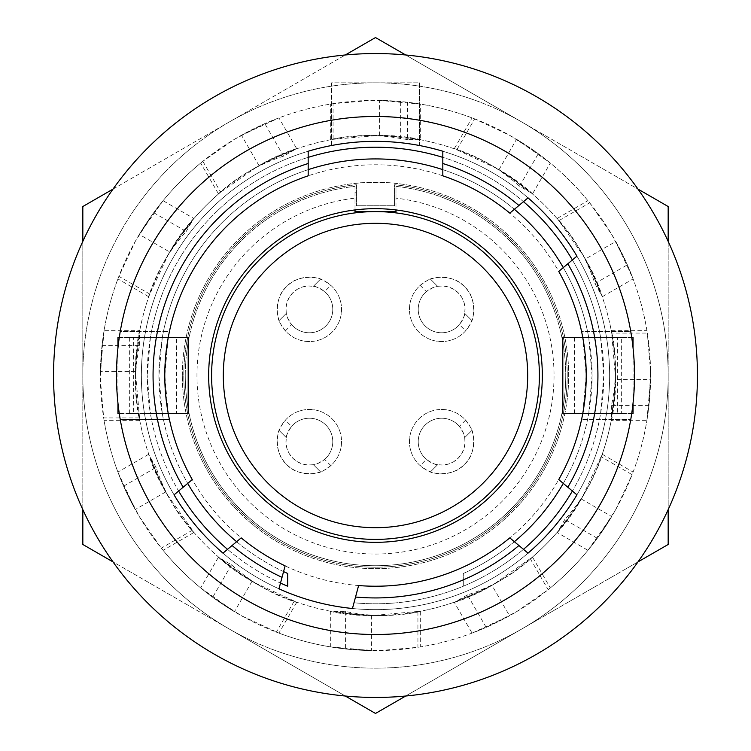 <?xml version="1.0" encoding="UTF-8"?>
<svg xmlns="http://www.w3.org/2000/svg" width="751" height="751" viewBox="0 0 751 751"><rect width="100%" height="100%" fill="white"/><g stroke="black" fill="none" stroke-linecap="round" stroke-linejoin="round"><path stroke-width="0.56" stroke-dasharray="3.75 2.82" d="M609.643 375.5A234.143 234.143 0 0 0 419.405 145.516L419.405 82.826L331.595 82.826L331.595 145.516A234.143 234.143 0 0 0 375.5 609.643A234.143 234.143 0 0 0 609.643 375.5A234.143 234.143 0 0 0 375.5 141.357A234.143 234.143 0 0 0 141.357 375.5A234.143 234.143 0 0 0 375.5 609.643A234.143 234.143 0 0 0 609.643 375.5A234.143 234.143 0 0 0 375.5 141.357A234.143 234.143 0 0 0 141.357 375.5A234.143 234.143 0 0 0 375.5 609.643A234.143 234.143 0 0 0 609.643 375.5A234.143 234.143 0 0 0 375.5 141.357A234.143 234.143 0 0 0 141.357 375.5A234.143 234.143 0 0 0 375.5 609.643A234.143 234.143 0 0 0 609.643 375.5M53.556 375.5A321.944 321.944 0 0 0 375.5 697.444A321.944 321.944 0 0 0 697.444 375.5A321.944 321.944 0 0 0 375.5 53.556A321.944 321.944 0 0 0 53.556 375.5A321.944 321.944 0 0 0 375.5 697.444A321.944 321.944 0 0 0 697.444 375.5A321.944 321.944 0 0 0 375.5 53.556A321.944 321.944 0 0 0 53.556 375.5A321.944 321.944 0 0 0 375.5 697.444A321.944 321.944 0 0 0 697.444 375.5A321.944 321.944 0 0 0 375.5 53.556A321.944 321.944 0 0 0 53.556 375.5M188.191 337.452L162.291 337.452L158.921 375.5L162.291 413.548L150.407 413.548L147.215 375.5A228.285 228.285 0 0 0 150.407 413.548L117.945 413.548M188.191 413.548L162.291 413.548A216.579 216.579 0 0 0 187.712 483.4M633.055 413.548L600.593 413.548L603.785 375.5L600.593 337.452L633.055 337.452M633.055 348.004L633.055 402.996M308.182 169.651A216.579 216.579 0 0 0 162.291 337.452L150.407 337.452A228.285 228.285 0 0 1 308.182 157.363L308.182 175.818A210.721 210.721 0 0 0 169.397 331.595L120.235 331.595A259.02 259.02 0 0 0 120.235 419.405L169.397 419.405A210.721 210.721 0 0 1 168.243 413.548L164.779 375.5L168.243 337.452A210.721 210.721 0 0 1 169.397 331.595L120.235 331.595A259.02 259.02 0 0 0 375.5 634.52A259.02 259.02 0 0 0 634.52 375.5A259.02 259.02 0 0 0 375.5 116.48A259.02 259.02 0 0 0 120.235 419.405L151.477 419.405A228.285 228.285 0 0 1 150.407 413.548A228.285 228.285 0 0 0 178.616 491.041L192.275 479.579A210.721 210.721 0 0 1 169.397 419.405L151.477 419.405A228.285 228.285 0 0 0 178.616 491.041L174.063 494.853A234.143 234.143 0 0 0 222.981 553.149L241.184 537.876A210.721 210.721 0 0 0 285.108 565.85L280.489 583.076A228.285 228.285 0 0 1 227.525 549.328A228.285 228.285 0 0 0 287.699 586.221L287.699 573.482A216.579 216.579 0 0 1 375.5 158.921A216.579 216.579 0 0 1 592.079 375.5L588.709 413.548L600.593 413.548A228.285 228.285 0 0 1 572.384 491.041A228.285 228.285 0 0 0 599.523 419.405L581.603 419.405A210.721 210.721 0 0 1 558.725 479.579L572.384 491.041A228.285 228.285 0 0 1 523.475 549.328L528.019 553.149A234.143 234.143 0 0 0 576.937 494.853L572.384 491.041M523.475 201.672L528.019 197.851A234.143 234.143 0 0 1 576.937 256.147L572.384 259.959A228.285 228.285 0 0 1 599.523 419.405L630.765 419.405A259.02 259.02 0 0 0 630.765 331.595L581.603 331.595A210.721 210.721 0 0 1 582.757 337.452L586.221 375.5L582.757 413.548A210.721 210.721 0 0 1 581.603 419.405L630.765 419.405A259.02 259.02 0 0 0 630.765 331.595L581.603 331.595A210.721 210.721 0 0 0 558.725 271.421L572.384 259.959A228.285 228.285 0 0 0 442.818 157.363A228.285 228.285 0 0 1 523.475 201.672L509.816 213.124A210.721 210.721 0 0 0 442.818 175.818L442.818 151.242A234.143 234.143 0 0 0 308.182 151.242L308.182 157.363A228.285 228.285 0 0 1 442.818 157.363M356.481 184.746A191.702 191.702 0 0 0 183.798 375.5A191.702 191.702 0 0 0 375.5 567.202A191.702 191.702 0 0 0 567.202 375.5A191.702 191.702 0 0 0 394.519 184.746L394.519 205.746L356.481 205.746L356.481 184.746A191.702 191.702 0 0 0 183.798 375.5A191.702 191.702 0 0 0 375.5 567.202A191.702 191.702 0 0 0 567.202 375.5A191.702 191.702 0 0 0 394.519 184.746L394.519 205.746L356.481 205.746L356.481 184.746M395.984 209.942A166.825 166.825 0 0 1 542.325 375.5A166.825 166.825 0 0 1 375.5 542.325A166.825 166.825 0 0 1 208.675 375.5A166.825 166.825 0 0 1 395.984 209.942L395.984 198.151A178.531 178.531 0 0 1 554.031 375.5A178.531 178.531 0 0 1 375.5 554.031A178.531 178.531 0 0 1 196.969 375.5A178.531 178.531 0 0 1 355.016 198.151L355.016 209.942M211.604 375.5A163.896 163.896 0 0 1 375.5 211.604A163.896 163.896 0 0 1 539.396 375.5A163.896 163.896 0 0 1 375.5 539.396A163.896 163.896 0 0 1 211.604 375.5M523.475 549.328L509.816 537.876A210.721 210.721 0 0 1 358.612 585.545L353.993 602.771A228.285 228.285 0 0 0 523.475 549.328A228.285 228.285 0 0 1 353.993 602.771L352.454 608.498A234.143 234.143 0 0 1 278.959 588.803L280.489 583.076M631.704 337.452L617.341 337.452L617.341 413.548L582.757 413.548M617.341 337.452L582.757 337.452M117.945 337.452L150.407 337.452A228.285 228.285 0 0 0 147.215 375.5L150.407 337.452A228.285 228.285 0 0 1 308.182 157.363M168.243 337.452L133.659 337.452L133.659 413.548L168.243 413.548M419.405 82.826L419.405 145.516A234.143 234.143 0 0 0 331.595 145.516L331.595 82.826L419.405 82.826M330.337 611.445A239.991 205.718 90 0 0 367.962 615.491L383.038 615.491A239.991 205.718 90 0 1 345.404 611.445L330.337 611.445L330.337 646.883L345.404 648.958L379.555 650.582A275.11 275.11 0 0 0 509.525 135.246A275.11 275.11 0 0 0 417.922 103.676L407.371 102.239L407.371 139.555L420.663 139.555L420.663 104.117L379.555 100.418A275.11 275.11 0 0 1 474.67 118.883L456.871 149.721A239.991 239.991 0 0 0 416.861 139.095L416.861 139.095M407.371 102.239A275.11 275.11 0 0 0 400.668 101.545L371.445 100.418A275.11 275.11 0 0 0 118.883 474.67L123.624 486.169L139.301 516.557A275.11 275.11 0 0 0 202.845 589.695L212.711 597.28L241.475 615.754A275.11 275.11 0 0 0 379.555 650.582L417.922 647.324A275.11 275.11 0 0 0 509.525 615.754L491.961 585.339A279.982 239.991 150 0 0 494.318 583.921L478.087 592.07L457.706 600.481M407.371 139.555A279.982 239.991 0 0 0 400.668 138.559L400.668 101.545M514.369 541.696A216.579 216.579 0 0 1 463.301 573.482L463.301 586.221L463.301 573.482A216.579 216.579 0 0 0 592.079 375.5L588.709 337.452A216.579 216.579 0 0 0 563.288 267.6M514.369 209.304A216.579 216.579 0 0 0 442.818 169.651M563.288 483.4A216.579 216.579 0 0 0 588.709 413.548L562.809 413.548M572.384 259.959A228.285 228.285 0 0 1 600.593 337.452L562.809 337.452M621.349 413.548L574.515 413.548L621.349 413.548L621.349 337.452L574.515 337.452L621.349 337.452M631.704 413.548L617.341 413.548M236.631 541.696A216.579 216.579 0 0 0 283.568 571.595M178.616 491.041A228.285 228.285 0 0 0 227.525 549.328M395.984 198.151L395.984 186.37A190.238 190.238 0 0 1 565.738 375.5A190.238 190.238 0 0 0 395.984 186.37L395.984 211.604L355.016 211.604L355.016 186.37A190.238 190.238 0 0 0 185.262 375.5A190.238 190.238 0 0 1 355.016 186.37L355.016 198.151M637.984 561.898L521.832 628.962L668.174 544.475L668.174 375.5A292.674 292.674 0 0 1 521.832 628.962A292.674 292.674 0 0 0 521.832 122.037L375.5 37.55L82.826 206.525L82.826 375.5L82.826 241.381M113.016 189.102L345.31 54.973M176.485 413.548L129.651 413.548L176.485 413.548L176.485 337.452L129.651 337.452L176.485 337.452M129.651 413.548L129.651 337.452M119.296 413.548L133.659 413.548M82.826 509.619L82.826 375.5L82.826 544.475L229.168 628.962L113.016 561.898M668.174 241.381L668.174 375.5L668.174 206.525L521.832 122.037L637.984 189.102M574.515 337.452L574.515 413.548M119.296 337.452L133.659 337.452M117.945 402.996L117.945 348.004M345.31 696.027L229.168 628.962A292.674 292.674 0 0 1 82.826 375.5A292.674 292.674 0 0 0 229.168 628.962L375.5 713.45L521.832 628.962L405.69 696.027M611.445 416.805L614.215 396.275L615.407 376.805A256.72 239.991 90 0 1 611.445 416.899M564.79 519.532L557.251 532.59L587.939 550.305L597.28 538.289L564.79 519.532A239.991 205.718 30 0 0 587.104 488.967A239.991 205.718 30 0 0 602.415 454.355L601.279 456.871A239.991 239.991 0 0 0 611.905 416.861M600.997 456.815L582.607 496.589L572.628 511.76L559.185 529.239M467.413 594.876L454.355 602.415L472.069 633.102L486.169 627.376L467.413 594.876A239.991 205.718 60 0 0 502.025 579.575A239.991 205.718 60 0 0 532.59 557.251L530.347 558.857A239.991 239.991 0 0 0 559.551 529.521M530.122 558.669L494.318 583.921A256.72 239.991 150 0 1 457.612 600.537M383.038 615.491A239.991 205.718 90 0 0 420.663 611.445L417.922 611.708A239.991 239.991 0 0 0 457.885 600.913M417.828 611.445L374.186 615.407L356.058 614.346L334.195 611.445M296.645 602.415L278.931 633.102L241.475 615.754A275.11 275.11 0 0 1 202.845 589.695L200.695 587.939L218.41 557.251L231.468 564.79A239.991 205.718 120 0 0 262.033 587.104A239.991 205.718 120 0 0 296.645 602.415L294.129 601.279A239.991 239.991 0 0 0 334.139 611.905M294.185 600.997L254.411 582.607L239.24 572.628L221.761 559.185M123.624 486.169L156.124 467.413A239.991 205.718 150 0 0 171.425 502.025A239.991 205.718 150 0 0 193.749 532.59L192.143 530.347A239.991 239.991 0 0 0 221.479 559.551M192.331 530.122L167.079 494.318L158.93 478.087L150.519 457.706M139.555 345.404L139.555 330.337L104.117 330.337L102.042 345.404L139.555 345.404A239.991 205.718 180 0 0 135.509 383.038A239.991 205.718 180 0 0 139.555 420.663L139.292 417.922A239.991 239.991 0 0 0 150.087 457.885M139.555 417.828L135.593 374.186L136.776 354.819L139.555 334.195M611.445 405.596L611.445 420.663L646.883 420.663L648.958 405.596L611.445 405.596A239.991 205.718 0 0 0 615.491 367.962A239.991 205.718 0 0 0 611.445 330.337L615.407 376.814A279.982 239.991 90 0 1 615.454 379.555L650.582 379.555A275.11 275.11 0 0 1 632.117 474.67L601.279 456.871M529.324 191.871L529.324 191.871A256.72 239.991 -150 0 0 496.58 168.393L511.76 178.372L529.239 191.815M516.557 139.301L550.305 163.061L532.59 193.749L519.532 186.21A239.991 205.718 -60 0 0 488.967 163.896A239.991 205.718 -60 0 0 454.355 148.585L496.58 168.393A279.982 239.991 -150 0 1 498.993 169.717L516.557 139.301A275.11 275.11 0 0 1 589.695 202.845L558.857 220.653A239.991 239.991 0 0 0 529.521 191.449M557.251 532.59A239.991 205.718 30 0 0 579.575 502.025A239.991 205.718 30 0 0 581.283 498.993A279.982 239.991 120 0 0 582.607 496.58L582.607 496.58A256.72 239.991 120 0 1 559.129 529.324M367.962 615.491A239.991 205.718 90 0 0 371.445 615.454A279.982 239.991 180 0 0 374.195 615.407L374.195 615.407A256.72 239.991 180 0 1 334.101 611.445M218.41 557.251A239.991 205.718 120 0 0 248.975 579.575A239.991 205.718 120 0 0 252.007 581.283A279.982 239.991 -150 0 0 254.42 582.607L254.42 582.607A256.72 239.991 -150 0 1 221.676 559.129M156.124 467.413L148.585 454.355A239.991 205.718 150 0 0 163.896 488.967A239.991 205.718 150 0 0 165.661 491.961A279.982 239.991 60 0 0 167.079 494.318L167.079 494.318A256.72 239.991 60 0 1 150.463 457.612M139.555 330.337A239.991 205.718 180 0 0 135.509 367.962A239.991 205.718 180 0 0 135.546 371.445A279.982 239.991 90 0 0 135.593 374.195L135.593 374.195A256.72 239.991 90 0 1 139.555 334.101M191.871 221.676L191.871 221.676A256.72 239.991 120 0 0 168.393 254.42L178.372 239.24L191.815 221.761M186.21 231.468L193.749 218.41L163.061 200.695L153.72 212.711L186.21 231.468A239.991 205.718 -150 0 0 163.896 262.033A239.991 205.718 -150 0 0 148.585 296.645L168.393 254.42A279.982 239.991 120 0 1 169.717 252.007L139.301 234.443A275.11 275.11 0 0 1 202.845 161.305L220.653 192.143A239.991 239.991 0 0 0 191.449 221.479M293.388 150.463L293.388 150.463A256.72 239.991 150 0 0 256.682 167.079L272.913 158.93L293.294 150.519M241.475 135.246L278.931 117.898L296.645 148.585L283.587 156.124A239.991 205.718 -120 0 0 248.975 171.425A239.991 205.718 -120 0 0 218.41 193.749L256.682 167.079A279.982 239.991 150 0 1 259.039 165.661L241.475 135.246A275.11 275.11 0 0 1 333.078 103.676L333.078 139.292A239.991 239.991 0 0 0 293.115 150.087M400.668 138.559A239.991 205.718 -90 0 0 367.962 135.509A239.991 205.718 -90 0 0 330.337 139.555L376.814 135.593L394.942 136.654L416.805 139.555M420.663 139.555A239.991 205.718 -90 0 0 383.038 135.509A239.991 205.718 -90 0 0 379.555 135.546A279.982 239.991 180 0 0 376.805 135.593A256.72 239.991 180 0 1 416.899 139.555M600.537 293.388L600.537 293.388A256.72 239.991 60 0 0 583.921 256.682L592.07 272.913L600.481 293.294M585.339 259.039A239.991 205.718 -30 0 1 587.104 262.033A239.991 205.718 -30 0 1 602.415 296.645L594.876 283.587A239.991 205.718 -30 0 0 579.575 248.975A239.991 205.718 -30 0 0 557.251 218.41L583.921 256.682A279.982 239.991 60 0 1 585.339 259.039L615.754 241.475A275.11 275.11 0 0 1 647.324 333.078L611.708 333.078A239.991 239.991 0 0 0 600.913 293.115M229.168 122.037A292.674 292.674 0 0 0 82.826 375.5A292.674 292.674 0 0 1 521.832 122.037A292.674 292.674 0 0 0 229.168 122.037M405.69 54.973L521.832 122.037A292.674 292.674 0 0 1 668.174 375.5L668.174 509.619M521.832 628.962A292.674 292.674 0 0 1 229.168 628.962A292.674 292.674 0 0 0 521.832 628.962M135.509 375.5A239.991 239.991 0 0 1 375.5 135.509A239.991 239.991 0 0 1 615.491 375.5A239.991 239.991 0 0 1 375.5 615.491A239.991 239.991 0 0 1 135.509 375.5M586.221 375.5A210.721 210.721 0 0 0 375.5 164.779A210.721 210.721 0 0 0 164.779 375.5A210.721 210.721 0 0 0 375.5 586.221A210.721 210.721 0 0 0 586.221 375.5M182.333 375.5A193.167 193.167 0 0 1 375.5 182.333A193.167 193.167 0 0 1 568.667 375.5A193.167 193.167 0 0 1 375.5 568.667A193.167 193.167 0 0 1 182.333 375.5A193.167 193.167 0 0 0 375.5 568.667A193.167 193.167 0 0 0 568.667 375.5A193.167 193.167 0 0 0 394.519 183.272C395.702 182.258 355.298 182.258 356.481 183.272A193.167 193.167 0 0 0 182.333 375.5M395.984 192.256L395.984 186.37L395.984 192.256A184.38 184.38 0 0 0 394.519 192.096M185.262 375.5A190.238 190.238 0 0 1 355.016 186.37A190.238 190.238 0 0 0 185.262 375.5A190.238 190.238 0 0 0 375.5 565.738A190.238 190.238 0 0 0 565.738 375.5A190.238 190.238 0 0 1 375.5 565.738A190.238 190.238 0 0 1 185.262 375.5A190.238 190.238 0 0 0 375.5 565.738A190.238 190.238 0 0 0 565.738 375.5A190.238 190.238 0 0 1 375.5 565.738A190.238 190.238 0 0 1 185.262 375.5M330.844 465.62L324.62 459.396C318.499 463.339 314.753 465.113 313.383 464.709L320.517 471.844C321.588 471.938 325.033 469.863 330.844 465.62A32.19 32.19 0 0 0 332.12 418.88A32.19 32.19 0 0 0 286.591 418.88A32.19 32.19 0 0 0 286.591 464.409A32.19 32.19 0 0 0 332.12 464.409A32.19 32.19 0 0 0 332.12 418.88A32.19 32.19 0 0 0 285.38 420.156C281.137 425.967 279.062 429.412 279.156 430.483C278.283 429.131 272.895 452.74 286.591 464.409C298.26 478.105 321.869 472.717 320.517 471.844L313.383 464.709L307.938 465.019L302.381 463.996L297.349 461.743L292.796 458.204L289.248 453.642L287.004 448.619L285.981 443.062L286.291 437.617C285.887 436.247 287.661 432.501 291.604 426.38L285.38 420.156M285.38 330.844L291.604 324.62C287.661 318.499 285.887 314.753 286.291 313.383L279.156 320.517C279.062 321.588 281.137 325.033 285.38 330.844A32.19 32.19 0 0 0 332.12 332.12A32.19 32.19 0 0 0 332.12 286.591A32.19 32.19 0 0 0 286.591 286.591A32.19 32.19 0 0 0 286.591 332.12A32.19 32.19 0 0 0 332.12 332.12A32.19 32.19 0 0 0 330.844 285.38C325.033 281.137 321.588 279.062 320.517 279.156C321.869 278.283 298.26 272.895 286.591 286.591C272.895 298.26 278.283 321.869 279.156 320.517L286.291 313.383L285.981 307.938L287.004 302.381L289.257 297.349L292.796 292.796L297.358 289.248L302.381 287.004L307.938 285.981L313.383 286.291C314.753 285.887 318.499 287.661 324.62 291.604L330.844 285.38M420.156 285.38L426.38 291.604C432.501 287.661 436.247 285.887 437.617 286.291L430.483 279.156C429.412 279.062 425.967 281.137 420.156 285.38A32.19 32.19 0 0 0 418.88 332.12A32.19 32.19 0 0 0 464.409 332.12A32.19 32.19 0 0 0 464.409 286.591A32.19 32.19 0 0 0 418.88 286.591A32.19 32.19 0 0 0 418.88 332.12A32.19 32.19 0 0 0 465.62 330.844C469.863 325.033 471.938 321.588 471.844 320.517C472.717 321.869 478.105 298.26 464.409 286.591C452.74 272.895 429.131 278.283 430.483 279.156L437.617 286.291L443.062 285.981L448.619 287.004L453.651 289.257L458.204 292.796L461.752 297.358L463.996 302.381L465.019 307.938L464.709 313.383C465.113 314.753 463.339 318.499 459.396 324.62L465.62 330.844M465.62 420.156L459.396 426.38C463.339 432.501 465.113 436.247 464.709 437.617L471.844 430.483C471.938 429.412 469.863 425.967 465.62 420.156A32.19 32.19 0 0 0 418.88 418.88A32.19 32.19 0 0 0 418.88 464.409A32.19 32.19 0 0 0 464.409 464.409A32.19 32.19 0 0 0 464.409 418.88A32.19 32.19 0 0 0 418.88 418.88A32.19 32.19 0 0 0 420.156 465.62C425.967 469.863 429.412 471.938 430.483 471.844C429.131 472.717 452.74 478.105 464.409 464.409C478.105 452.74 472.717 429.131 471.844 430.483L464.709 437.617L465.019 443.062L463.996 448.619L461.743 453.651L458.204 458.204L453.642 461.752L448.619 463.996L443.062 465.019L437.617 464.709C436.247 465.113 432.501 463.339 426.38 459.396L420.156 465.62M286.291 437.617L279.156 430.483L286.291 437.617M324.62 459.396A23.412 23.412 0 0 0 325.915 425.085A23.412 23.412 0 0 0 292.796 425.085A23.412 23.412 0 0 0 292.796 458.204A23.412 23.412 0 0 0 325.915 458.204A23.412 23.412 0 0 0 325.915 425.085A23.412 23.412 0 0 0 291.604 426.38M313.383 286.291L320.517 279.156L313.383 286.291M291.604 324.62A23.412 23.412 0 0 0 325.915 325.915A23.412 23.412 0 0 0 325.915 292.796A23.412 23.412 0 0 0 292.796 292.796A23.412 23.412 0 0 0 292.796 325.915A23.412 23.412 0 0 0 325.915 325.915A23.412 23.412 0 0 0 324.62 291.604M464.709 313.383L471.844 320.517L464.709 313.383M426.38 291.604A23.412 23.412 0 0 0 425.085 325.915A23.412 23.412 0 0 0 458.204 325.915A23.412 23.412 0 0 0 458.204 292.796A23.412 23.412 0 0 0 425.085 292.796A23.412 23.412 0 0 0 425.085 325.915A23.412 23.412 0 0 0 459.396 324.62M437.617 464.709L430.483 471.844L437.617 464.709M459.396 426.38A23.412 23.412 0 0 0 425.085 425.085A23.412 23.412 0 0 0 425.085 458.204A23.412 23.412 0 0 0 458.204 458.204A23.412 23.412 0 0 0 458.204 425.085A23.412 23.412 0 0 0 425.085 425.085A23.412 23.412 0 0 0 426.38 459.396M395.984 186.37A190.238 190.238 0 0 1 565.738 375.5A190.238 190.238 0 0 0 395.984 186.37M379.555 135.546L379.555 100.418M371.445 615.454L371.445 650.582A275.11 275.11 0 0 1 276.33 632.117L294.129 601.279M150.003 294.185L118.883 276.33A275.11 275.11 0 0 0 100.418 371.445L135.546 371.445M149.721 294.129A239.991 239.991 0 0 0 139.095 334.139M530.347 558.857L548.155 589.695A275.11 275.11 0 0 0 611.699 516.557L581.283 498.993M417.922 611.708L417.922 647.324M139.292 417.922L103.676 417.922A275.11 275.11 0 0 0 135.246 509.525L165.661 491.961M192.143 530.347L161.305 548.155A275.11 275.11 0 0 0 234.443 611.699L252.007 581.283M231.468 564.79L212.711 597.28M148.585 454.355L117.898 472.069L118.883 474.67A275.11 275.11 0 0 0 139.301 516.557L161.305 548.155M200.695 587.939L234.443 611.699M102.042 345.404L100.418 379.555L103.676 417.922M117.898 472.069L135.246 509.525M193.749 532.59L163.061 550.305M330.337 646.883L371.445 650.582M345.404 611.445L345.404 648.958M420.663 611.445L420.663 646.883M278.931 633.102L276.33 632.117M420.663 104.117L417.922 103.676A275.11 275.11 0 0 0 371.445 100.418L333.078 103.676M602.415 296.645L633.102 278.931L615.754 241.475M633.102 278.931L627.376 264.831L611.699 234.443L589.695 202.845M648.958 405.596L650.582 371.445L647.324 333.078M597.28 538.289L615.754 509.525L632.117 474.67M602.415 454.355L633.102 472.069M646.883 420.663L650.582 379.555M611.445 420.663A239.991 205.718 0 0 0 615.491 383.038A239.991 205.718 0 0 0 615.454 379.555M611.445 330.337L646.883 330.337M557.251 218.41L587.939 200.695M550.305 163.061L538.289 153.72L509.525 135.246L474.67 118.883M532.59 193.749A239.991 205.718 -60 0 0 502.025 171.425A239.991 205.718 -60 0 0 498.993 169.717M519.532 186.21L538.289 153.72M454.355 148.585L472.069 117.898M278.931 117.898L264.831 123.624L234.443 139.301L202.845 161.305M296.645 148.585A239.991 205.718 -120 0 0 262.033 163.896A239.991 205.718 -120 0 0 259.039 165.661M218.41 193.749L200.695 163.061M163.061 200.695L139.301 234.443M193.749 218.41A239.991 205.718 -150 0 0 171.425 248.975A239.991 205.718 -150 0 0 169.717 252.007M153.72 212.711L135.246 241.475L118.883 276.33M148.585 296.645L117.898 278.931M283.587 156.124L264.831 123.624M330.337 139.555L330.337 104.117M594.876 283.587L627.376 264.831M139.555 420.663L104.117 420.663M104.117 330.337L100.418 371.445M486.169 627.376L516.557 611.699L548.155 589.695M587.939 550.305L611.699 516.557M532.59 557.251L550.305 587.939M472.069 633.102L509.525 615.754M454.355 602.415A239.991 205.718 60 0 0 488.967 587.104A239.991 205.718 60 0 0 491.961 585.339M356.481 192.096A184.38 184.38 0 0 0 355.016 192.256M587.104 262.033L579.575 248.975M171.425 248.975L163.896 262.033M262.033 163.896L248.975 171.425M383.038 135.509L367.962 135.509M502.025 171.425L488.967 163.896M615.491 383.038L615.491 367.962M248.975 579.575L262.033 587.104M163.896 488.967L171.425 502.025M135.509 367.962L135.509 383.038M488.967 587.104L502.025 579.575M579.575 502.025L587.104 488.967"/><path stroke-width="1.13" d="M168.243 413.548L188.191 413.548L188.191 337.452L168.243 337.452M631.704 337.452L633.055 337.452L633.055 348.004M633.055 402.996L633.055 413.548L631.704 413.548M597.927 375.5A222.427 222.427 0 0 0 567.84 263.779L558.725 271.421A210.721 210.721 0 0 1 558.725 479.579L567.84 487.221A222.427 222.427 0 0 0 597.927 375.5M567.84 487.221L576.937 494.853A234.143 234.143 0 0 1 528.019 553.149L509.816 537.876A210.721 210.721 0 0 1 358.612 585.545L355.533 597.036A222.427 222.427 0 0 0 518.922 545.517M355.533 597.036L352.454 608.498A234.143 234.143 0 0 1 278.959 588.803L285.108 565.85A210.721 210.721 0 0 1 241.184 537.876L232.078 545.517A222.427 222.427 0 0 0 282.029 577.341M232.078 545.517L222.981 553.149A234.143 234.143 0 0 1 174.063 494.853L192.275 479.579A210.721 210.721 0 0 1 308.182 175.818L308.182 163.502A222.427 222.427 0 0 0 183.16 487.221M308.182 163.502L308.182 151.242A234.143 234.143 0 0 1 442.818 151.242L442.818 175.818A210.721 210.721 0 0 1 509.816 213.124L518.922 205.483A222.427 222.427 0 0 0 442.818 163.502M518.922 205.483L528.019 197.851A234.143 234.143 0 0 1 576.937 256.147L567.84 263.779M116.48 375.5A259.02 259.02 0 0 0 375.5 634.52A259.02 259.02 0 0 0 634.52 375.5A259.02 259.02 0 0 0 375.5 116.48A259.02 259.02 0 0 0 116.48 375.5M53.556 375.5A321.944 321.944 0 0 0 375.5 697.444A321.944 321.944 0 0 0 697.444 375.5A321.944 321.944 0 0 0 375.5 53.556A321.944 321.944 0 0 0 53.556 375.5M572.384 259.959A228.285 228.285 0 0 0 523.475 201.672M395.984 209.942L395.984 211.604L355.016 211.604L355.016 209.942M208.675 375.5A166.825 166.825 0 0 1 375.5 208.675A166.825 166.825 0 0 1 542.325 375.5A166.825 166.825 0 0 1 375.5 542.325A166.825 166.825 0 0 1 208.675 375.5M523.475 549.328A228.285 228.285 0 0 0 572.384 491.041M563.288 267.6A216.579 216.579 0 0 0 514.369 209.304M442.818 169.651A216.579 216.579 0 0 0 308.182 169.651M514.369 541.696A216.579 216.579 0 0 0 563.288 483.4M442.818 157.363A228.285 228.285 0 0 0 308.182 157.363M582.757 413.548L562.809 413.548L562.809 337.452L582.757 337.452M178.616 491.041A228.285 228.285 0 0 0 227.525 549.328M280.489 583.076A228.285 228.285 0 0 0 287.699 586.221L287.699 573.482A216.579 216.579 0 0 1 283.568 571.595M187.712 483.4A216.579 216.579 0 0 0 236.631 541.696M211.604 375.5A163.896 163.896 0 0 1 375.5 211.604A163.896 163.896 0 0 1 539.396 375.5A163.896 163.896 0 0 1 375.5 539.396A163.896 163.896 0 0 1 211.604 375.5M82.826 241.381L82.826 206.525L113.016 189.102M345.31 54.973L375.5 37.55L405.69 54.973M527.69 375.5A152.19 152.19 0 0 1 375.5 527.69A152.19 152.19 0 0 1 223.31 375.5A152.19 152.19 0 0 1 375.5 223.31A152.19 152.19 0 0 1 527.69 375.5M117.945 402.996L117.945 413.548L119.296 413.548M113.016 561.898L82.826 544.475L82.826 509.619M117.945 348.004L117.945 337.452L119.296 337.452M637.984 189.102L668.174 206.525L668.174 241.381M668.174 509.619L668.174 544.475L637.984 561.898M405.69 696.027L375.5 713.45L345.31 696.027"/></g></svg>
